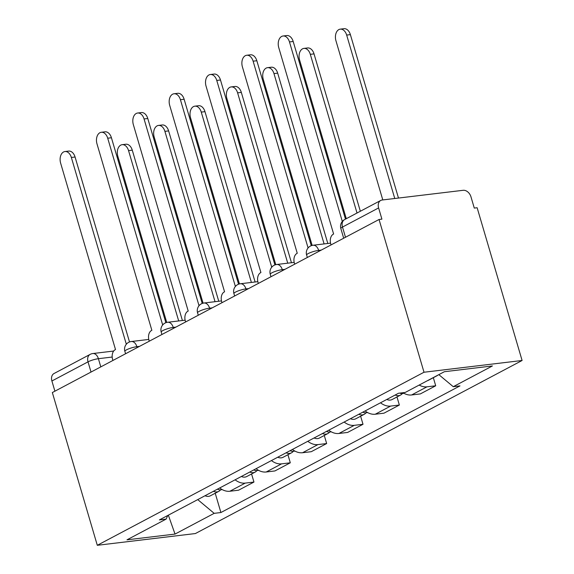 <?xml version="1.0" encoding="UTF-8"?>
<svg xmlns="http://www.w3.org/2000/svg" width="574" height="574" viewBox="0 0 574 574"><rect width="100%" height="100%" fill="white"/><g stroke="black" fill="none" stroke-linecap="round" stroke-linejoin="round"><path stroke-width="0.86" d="M345.491 237.263L342.491 227.06A7.677 5.582 62.1 0 1 344.615 219.584L380.734 200.455A7.677 5.582 62.1 0 1 382.198 200.003L463.125 190.303A7.677 5.582 62.1 0 1 470.981 196.86L474.282 208.082L477.138 207.738L522.096 360.486L424.007 372.239L97.3 545.3L52.342 392.544L379.048 219.49L424.007 372.239M97.3 545.3L195.39 533.547L522.096 360.486M380.734 200.455A7.677 5.582 62.1 0 0 378.61 207.924L342.491 227.06A7.677 1.421 163.6 0 0 340.841 228.538L343.69 238.217M379.048 219.49L381.911 219.146L378.61 207.924M54.903 391.188L51.904 380.985A7.677 5.582 -117.9 0 1 54.028 373.516L90.147 354.38A7.677 5.582 62.1 0 0 88.023 361.85L51.904 380.985M219.706 487.965A17.665 12.836 62.1 0 0 229.844 491.251L238.569 490.203L253.952 482.06L245.227 483.1A17.665 12.836 -117.9 0 1 235.082 479.821M251.57 473.981L253.952 482.06M256.054 468.707A17.665 12.836 62.1 0 0 266.2 471.993L274.924 470.945L290.3 462.802L281.576 463.849A17.665 12.836 -117.9 0 1 271.437 460.563M287.926 454.723L290.3 462.802M292.41 449.449A17.665 12.836 62.1 0 0 302.548 452.735L311.273 451.695L326.656 443.544L317.931 444.592A17.665 12.836 -117.9 0 1 307.786 441.306M324.274 435.465L326.656 443.544M328.759 430.199A17.665 12.836 62.1 0 0 338.904 433.478L347.629 432.437L363.005 424.286L354.287 425.334A17.665 12.836 -117.9 0 1 344.142 422.048M360.63 416.207L363.005 424.286M365.114 410.941A17.665 12.836 62.1 0 0 375.26 414.227L383.977 413.18L399.361 405.036L390.636 406.076A17.665 12.836 -117.9 0 1 380.497 402.79M396.978 396.95L399.361 405.036M402.948 392.724A17.665 12.836 62.1 0 0 411.608 394.969L420.333 393.922L435.709 385.778L426.991 386.819A17.665 12.836 -117.9 0 1 419.164 385.068M433.334 377.699L435.709 385.778M197.729 499.602L214.181 513.343L175.027 534.078L126.983 539.833L166.137 519.097L167.773 515.474M214.181 513.343L220.897 512.532L459.989 385.886L453.266 386.697L492.413 365.954L444.369 371.715L405.222 392.451L398.5 393.255L159.414 519.901L166.137 519.097M215.221 493.231L220.897 512.532M453.266 386.697L438.837 374.643M175.027 534.078L168.347 515.172M127.033 343.489A7.677 5.08 -96.8 0 0 126.567 343.697L126.223 343.883L71.355 157.463A8.832 5.84 -96.8 0 0 64.948 151.536A8.832 5.84 -96.8 0 0 60.636 163.145L115.503 349.559L115.152 349.745A7.677 5.08 -96.8 0 0 112.619 359.453L112.92 360.458M64.948 151.536L68.665 151.091A8.832 5.84 83.2 0 1 75.072 157.018L129.509 341.968M213.406 491.301A9.6 6.974 62.1 0 0 218.794 491.344A9.6 6.974 62.1 0 0 220.538 489.844M205.018 495.742A9.6 6.974 62.1 0 0 210.4 495.785L218.794 491.344M178.686 320.945L128.547 150.61A8.832 5.84 -96.8 0 0 122.14 144.684A8.832 5.84 -96.8 0 0 117.835 156.293L166.733 322.437M217.367 489.206A9.6 6.974 62.1 0 0 222.095 489.536M122.14 144.684L125.857 144.239A8.832 5.84 83.2 0 1 132.271 150.166L182.403 320.5M163.389 324.231A7.677 5.08 -96.8 0 0 162.923 324.439L162.571 324.626L107.711 138.205A8.832 5.84 -96.8 0 0 101.297 132.278A8.832 5.84 -96.8 0 0 96.992 143.887L151.852 330.301L151.507 330.488A7.677 5.08 -96.8 0 0 148.975 340.195L149.269 341.207M101.297 132.278L105.013 131.833A8.832 5.84 83.2 0 1 111.428 137.76L165.857 322.71M199.738 304.973A7.677 5.08 -96.8 0 0 199.278 305.181L198.927 305.368L144.06 118.954A8.832 5.84 -96.8 0 0 137.652 113.021A8.832 5.84 -96.8 0 0 133.34 124.63L188.207 311.043L187.856 311.23A7.677 5.08 -96.8 0 0 185.33 320.938L185.624 321.949M137.652 113.021L141.369 112.576A8.832 5.84 83.2 0 1 147.776 118.509L202.213 303.452M249.762 472.043A9.6 6.974 62.1 0 0 255.143 472.086A9.6 6.974 62.1 0 0 256.887 470.587M241.367 476.492A9.6 6.974 62.1 0 0 246.755 476.528L255.143 472.086M215.035 301.694L164.903 131.353A8.832 5.84 -96.8 0 0 158.496 125.426A8.832 5.84 -96.8 0 0 154.184 137.035L203.081 303.18M253.722 469.948A9.6 6.974 62.1 0 0 258.444 470.278M158.496 125.426L162.212 124.981A8.832 5.84 83.2 0 1 168.62 130.908L218.751 301.25M286.11 452.786A9.6 6.974 62.1 0 0 291.499 452.829A9.6 6.974 62.1 0 0 293.242 451.329M277.723 457.234A9.6 6.974 62.1 0 0 283.111 457.27L291.499 452.829M251.39 282.437L201.259 112.102A8.832 5.84 -96.8 0 0 194.844 106.168A8.832 5.84 -96.8 0 0 190.539 117.778L239.437 283.929M290.071 450.69A9.6 6.974 62.1 0 0 294.799 451.021M194.844 106.168L198.561 105.724A8.832 5.84 83.2 0 1 204.975 111.657L255.107 281.992M236.093 285.723A7.677 5.08 -96.8 0 0 235.627 285.924L235.275 286.11L180.415 99.697A8.832 5.84 -96.8 0 0 174.001 93.763A8.832 5.84 -96.8 0 0 169.696 105.372L224.556 291.793L224.212 291.972A7.677 5.08 -96.8 0 0 221.679 301.68L221.973 302.692M174.001 93.763L177.718 93.318A8.832 5.84 83.2 0 1 184.132 99.252L238.562 284.202M272.442 266.465A7.677 5.08 -96.8 0 0 271.983 266.673L271.631 266.853L216.764 80.439A8.832 5.84 -96.8 0 0 210.357 74.512A8.832 5.84 -96.8 0 0 206.044 86.114L260.912 272.535L260.56 272.722A7.677 5.08 -96.8 0 0 258.035 282.43L258.329 283.434M210.357 74.512L214.073 74.068A8.832 5.84 83.2 0 1 220.481 79.994L274.917 264.944M308.798 247.207A7.677 5.08 -96.8 0 0 308.331 247.416L307.98 247.602L253.12 61.181A8.832 5.84 -96.8 0 0 246.705 55.255A8.832 5.84 -96.8 0 0 242.4 66.864L297.26 253.278L296.916 253.464A7.677 5.08 -96.8 0 0 294.383 263.172L294.684 264.183M246.705 55.255L250.422 54.81A8.832 5.84 83.2 0 1 256.836 60.736L311.266 245.686M322.466 433.535A9.6 6.974 62.1 0 0 327.847 433.571A9.6 6.974 62.1 0 0 329.591 432.071M314.071 437.976A9.6 6.974 62.1 0 0 319.46 438.019L327.847 433.571M287.739 263.179L237.607 92.845A8.832 5.84 -96.8 0 0 231.2 86.911A8.832 5.84 -96.8 0 0 226.888 98.52L275.785 264.671M326.427 431.433A9.6 6.974 62.1 0 0 331.148 431.763M231.2 86.911L234.917 86.466A8.832 5.84 83.2 0 1 241.324 92.4L291.456 262.734M358.815 414.277A9.6 6.974 62.1 0 0 364.203 414.313A9.6 6.974 62.1 0 0 365.947 412.821M350.427 418.719A9.6 6.974 62.1 0 0 355.815 418.762L364.203 414.313M324.095 243.921L273.963 73.587A8.832 5.84 -96.8 0 0 267.549 67.66A8.832 5.84 -96.8 0 0 263.244 79.262L312.141 245.414M362.775 412.175A9.6 6.974 62.1 0 0 367.504 412.512M267.549 67.66L271.265 67.215A8.832 5.84 83.2 0 1 277.68 73.142L327.811 243.476M395.17 395.02A9.6 6.974 62.1 0 0 400.552 395.063A9.6 6.974 62.1 0 0 402.295 393.563M386.776 399.461A9.6 6.974 62.1 0 0 392.164 399.504L400.552 395.063M357.014 213.019L310.312 54.329A8.832 5.84 -96.8 0 0 303.904 48.403A8.832 5.84 -96.8 0 0 299.592 60.012L346.294 218.694M399.619 393.118A9.6 6.974 62.1 0 0 403.859 393.255M303.904 48.403L307.621 47.958A8.832 5.84 83.2 0 1 314.028 53.884L360.343 211.254M342.312 221.456L289.468 41.931A8.832 5.84 -96.8 0 0 283.061 35.997L286.778 35.552A8.832 5.84 83.2 0 1 293.185 41.479L345.476 219.132M283.061 35.997A8.832 5.84 -96.8 0 0 278.749 47.606L333.616 234.02L333.264 234.206A7.677 5.08 -96.8 0 0 330.739 243.914L331.033 244.926M435.867 376.214A9.6 6.974 62.1 0 0 436.907 375.805A9.6 6.974 62.1 0 0 437.833 375.174M427.479 380.655A9.6 6.974 62.1 0 0 428.52 380.246L436.907 375.805M394.761 198.496L346.667 35.079A8.832 5.84 -96.8 0 0 340.253 29.145A8.832 5.84 -96.8 0 0 335.948 40.754L382.793 199.931M340.253 29.145L343.969 28.7A8.832 5.84 83.2 0 1 350.384 34.627L398.478 198.052M321.297 250.085L318.649 250.4A7.677 1.421 163.6 0 0 308.267 253.55A7.677 1.421 163.6 0 0 306.616 255.035L307.334 257.475M284.941 269.335L282.293 269.658A7.677 1.421 163.6 0 0 271.911 272.808A7.677 1.421 163.6 0 0 270.268 274.293L270.985 276.733M248.592 288.593L245.945 288.909A7.677 1.421 163.6 0 0 235.562 292.066A7.677 1.421 163.6 0 0 233.912 293.551L234.63 295.99M212.237 307.851L209.589 308.166A7.677 1.421 163.6 0 0 199.207 311.323A7.677 1.421 163.6 0 0 197.564 312.808L198.281 315.248M175.888 327.108L173.24 327.424A7.677 1.421 163.6 0 0 162.858 330.581A7.677 1.421 163.6 0 0 161.208 332.059L161.925 334.498M139.532 346.366L136.885 346.682A7.677 1.421 163.6 0 0 126.502 349.831A7.677 1.421 163.6 0 0 124.859 351.317L125.577 353.756M112.188 357.042L98.398 358.7A7.677 1.421 163.6 0 0 88.023 361.85L91.022 372.06M100.809 366.879L98.398 358.7A7.677 5.08 83.2 0 0 92.83 353.541A7.677 7.677 0 0 0 90.147 354.38M318.922 251.34L318.649 250.4A7.677 5.08 -96.8 0 0 313.074 245.242A7.677 7.677 0 0 0 306.616 255.035M282.573 270.598L282.293 269.658A7.677 5.08 -96.8 0 0 276.718 264.499A7.677 7.677 0 0 0 270.268 274.293M246.217 289.848L245.945 288.909A7.677 5.08 -96.8 0 0 240.37 283.757A7.677 7.677 0 0 0 233.912 293.551M209.869 309.106L209.589 308.166A7.677 5.08 -96.8 0 0 204.014 303.015A7.677 7.677 0 0 0 197.564 312.808M173.513 328.364L173.24 327.424A7.677 5.08 -96.8 0 0 167.665 322.265A7.677 7.677 0 0 0 161.208 332.059M137.164 347.622L136.885 346.682A7.677 5.08 -96.8 0 0 131.31 341.523A7.677 7.677 0 0 0 124.859 351.317M390.636 406.076L375.26 414.227M354.287 425.334L338.904 433.478M317.931 444.592L302.548 452.735M281.576 463.849L266.2 471.993M245.227 483.1L229.844 491.251M426.991 386.819L411.608 394.969M71.355 157.463L75.072 157.018M132.271 150.166L128.547 150.61M107.711 138.205L111.428 137.76M144.06 118.954L147.776 118.509M168.62 130.908L164.903 131.353M204.975 111.657L201.259 112.102M180.415 99.697L184.132 99.252M216.764 80.439L220.481 79.994M253.12 61.181L256.836 60.736M241.324 92.4L237.607 92.845M277.68 73.142L273.963 73.587M314.028 53.884L310.312 54.329M289.468 41.931L293.185 41.479M350.384 34.627L346.667 35.079M148.781 339.435L131.31 341.523M185.129 320.177L167.665 322.265M221.485 300.919L204.014 303.015M257.834 281.662L240.37 283.757M294.189 262.404L276.718 264.499M330.538 243.154L313.074 245.242M344.615 219.584A7.677 7.677 0 0 0 340.841 228.538M92.83 353.541L113.674 351.044"/></g></svg>
